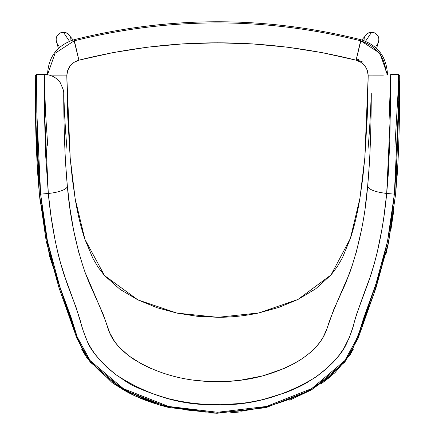<?xml version="1.0" encoding="UTF-8"?>
<svg xmlns="http://www.w3.org/2000/svg" width="435" height="435" viewBox="0 0 435 435"><rect width="100%" height="100%" fill="white"/><g stroke="black" fill="none" stroke-linecap="round" stroke-linejoin="round"><path stroke-width="0.65" d="M356.444 58.861L358.821 59.524M376.59 48.443L379.021 39.797L378.477 36.915L376.879 34.468L374.464 32.832L371.604 32.25L365.53 41.254L371.604 32.25L368.722 32.821L365.672 35.126M375.633 46.066L376.775 45.131L378.423 42.684M378.64 42.103L378.89 38.329L377.797 35.61L375.753 33.528L373.061 32.397L370.136 32.391L367.417 33.517L361.806 39.966M365.324 35.599L364.177 38.323L364.062 40.689M356.368 58.845L357.608 59.127M357.336 59.829L356.227 59.72L363.171 62.14M73.194 39.966L67.583 33.517L64.864 32.391L63.396 32.25L69.469 41.254L63.396 32.25L61.939 32.397L59.247 33.528L57.202 35.61L56.11 38.329L56.36 42.103M70.938 40.689L70.823 38.323L69.676 35.599M69.328 35.126L66.278 32.821L63.396 32.25L60.536 32.832L58.121 34.468L56.523 36.915L55.979 39.797L58.41 48.443M56.577 42.684L58.225 45.131L59.367 46.066M394.926 146.557L397.927 94.77L398.433 74.548L398.199 112.148L394.366 194.146A1.283 0.37 5.6 0 0 395.654 193.901A1.283 0.37 -174.4 0 1 394.366 194.146L387.509 241.392L375.09 286.98L357.913 336.685L344.797 360.637L311.683 388.613L266.394 406.464L217.56 412.26L168.715 406.486L123.437 388.683L90.241 360.68L77.104 336.744L59.878 286.893L47.426 241.055L40.634 194.146A1.283 0.37 174.4 0 1 39.346 193.901L46.208 241.207L59.013 287.861L76.93 338.381L90.181 362.083L123.317 389.749L168.617 407.459L217.571 413.223L266.503 407.432L311.813 389.668L344.863 362.029L358.092 338.316L375.96 287.943L388.727 241.528L395.654 193.896L399.711 83.471L398.052 121.3M365.09 208.022L367.646 186.147C365.139 216.896 359.071 246.069 349.446 273.664C338.675 298.095 331.867 314.331 329.029 322.368C325.962 331.459 323.64 344.998 298.801 360.871C273.881 375.122 246.161 382.05 215.64 381.653C185.005 381.446 157.573 373.91 133.338 359.044C109.854 342.666 109 330.497 105.623 321.28C102.535 313.108 95.673 296.762 85.032 272.239C75.723 245.057 69.834 216.358 67.354 186.147A19.254 5.552 174.5 0 1 48.301 193.45C51.107 223.237 56.305 250.196 63.901 274.338C71.927 295.816 77.425 311.357 80.393 320.948C81.465 326.027 83.667 332.574 86.989 340.589C90.627 350.577 100.349 362.007 116.161 374.878C147.916 395.437 180.987 405.393 215.358 404.74C249.641 405.969 282.842 396.921 314.967 377.607C331.519 365.416 342.166 353.834 346.907 342.872C350.822 334.167 353.28 327.261 354.275 322.15C357.097 312.58 362.567 297.056 370.696 275.583C378.51 251.153 383.844 223.775 386.699 193.45L383.92 216.635L382.099 228.326L377.314 251.974L374.301 263.648L369.108 280.314L356.58 314.239L352.725 327.707L349.522 337.109L343.693 348.625L339.072 355.341L333.096 362.36L325.657 369.462L317.017 376.193L307.344 382.37C302.265 385.453 295.202 388.808 286.138 392.441L263.224 399.493C253.05 401.728 245.193 403.076 239.669 403.544L220.355 404.735L203.634 404.284L191.694 403.109L179.911 401.228L168.301 398.639C146.889 392.25 132.349 386.242 124.682 380.598L115.275 374.22L107.005 367.379L99.974 360.245L94.411 353.285C90.888 348.152 88.457 344.014 87.12 340.871L83.264 330.964L76.174 307.643L67.169 283.952L60.351 262.387C58.736 256.732 56.931 249.048 54.935 239.332L51.02 216.228L48.301 193.45L40.634 194.146L36.801 112.061L36.567 74.548L36.964 122.181L38.073 157.383C38.818 172.613 39.672 184.87 40.634 194.146L43.446 217.625L45.283 229.43L47.475 241.311L53.119 265.225C55.979 275.263 58.323 282.745 60.155 287.671L71.492 318.545L77.354 337.44L82.063 348.174C83.455 351.159 86.369 355.564 90.795 361.382C94.172 365.748 98.903 370.56 104.987 375.813L113.823 382.572L123.872 388.933C125.927 390.527 133.17 393.969 145.605 399.265C157.791 403.582 165.55 406.007 168.894 406.529L186.887 410.026L205.276 411.907L223.432 412.173L242.007 410.83C247.243 410.384 255.312 408.943 266.215 406.507C270.064 405.828 277.824 403.403 289.487 399.227C300.628 394.567 307.888 391.114 311.253 388.863L326.614 378.564L336.396 370.006L344.232 361.344C348.457 355.835 351.366 351.431 352.959 348.136L357.668 337.381L363.513 318.518L378.428 276.932L381.832 265.393L387.454 241.642L391.538 217.723L394.366 194.146L386.699 193.45L390.478 111.654L390.695 74.472L398.433 74.548L399.711 75.94L399.596 101.377C399.422 116.33 399.232 141.609 397.427 171.548L395.654 193.901L388.036 244.905L373.931 293.527L363.122 322.482L350.403 354.313L334.885 372.822L310.769 390.304L265.361 407.736L216.336 413.25L161.135 405.523L135.193 395.926L111.991 382.506L86.641 357.401L76.408 337.12L49.53 256.182L39.346 193.901A1.283 0.37 -5.6 0 0 40.634 194.146L48.301 193.45A19.254 5.552 -5.5 0 0 67.354 186.147C63.787 148.558 63.825 104.906 63.711 95.901C63.809 84.803 63.662 109.729 66.936 148.65M35.964 100.126L35.61 89.072M35.278 77.903L35.42 103.133M35.496 109.783L35.833 128.82M36.029 136.389L36.611 153.12M37.018 161.831L37.867 176.05M39.384 194.271L40.439 204.091M68.828 313.673L72.661 324.749M74.081 329.425L74.76 331.693M81.758 349.343L85.505 355.645M113.84 383.773L123.763 389.999C135.666 397.052 150.727 402.902 168.954 407.541M205.461 412.88L217.69 413.223M229.93 412.858L242.17 411.782M289.715 400.184L311.552 389.82M321.443 383.578L330.459 376.699M349.615 355.466L353.318 349.202M360.278 331.562L360.958 329.295M364.073 319.475L368.956 306.447M386.073 253.676L388.7 241.675M391.049 228.94L393.653 211.437M397.139 175.996L397.916 163.125M398.297 155.29L398.873 139.809M399.292 122.931L399.504 109.75M399.586 102.589L399.721 78.936M399.58 81.155L399.499 84.662M35.567 114.938L39.346 193.896C36.964 166.045 35.697 139.445 35.556 114.095L35.311 75.619L36.567 74.548L44.305 74.472L44.528 111.73L48.301 193.45L45.762 156.866L44.685 121.843L44.332 75.369L45.501 112.442L47.752 145.915M63.842 95.379L63.722 93.569M63.711 95.901L63.771 104.471M64.097 124.122L64.135 125.807M64.249 130.326L64.434 136.644M64.668 143.414L64.956 150.548M65.696 164.751L67.354 186.147L69.91 208.022L73.586 230.142L78.757 252.409M85.499 273.517L89.191 282.908L103.046 313.95L109.718 332.905L114.775 341.812L119.092 347.125L128.771 355.814L141.826 364.1L151.679 368.837M195.108 380.282L206.375 381.326L217.766 381.664L229.153 381.288L240.408 380.217L262.539 375.938L283.789 368.635L293.647 363.85L302.575 358.429L310.215 352.606L316.109 346.902L320.361 341.622L323.281 336.967L326.854 328.952L333.814 309.421L345.809 282.913L353.057 263.186M356.254 252.371L361.409 230.18M368.064 148.65C371.289 110.615 371.213 84.586 371.289 95.89C371.185 105.129 371.175 149.259 367.646 186.147L369.31 164.642M370.054 150.298L370.337 143.3M370.756 130.152L371.022 118.385M371.278 93.563L371.213 94.074M367.646 186.147C368.798 189.617 375.144 192.047 386.699 193.45L394.366 194.146L396.339 168.601L397.307 148.297L398.03 122.24L398.433 74.548M389.086 120.267L390.668 75.385L389.912 138.7L388.205 175.234L386.699 193.45M47.551 74.271C48.486 56.653 57.344 45.137 74.14 39.71L74.14 39.71C169.715 15.78 265.285 15.78 360.86 39.71L360.86 39.71C265.285 15.78 169.715 15.78 74.14 39.71L78.893 60.171C171.298 37.04 263.702 37.04 356.107 60.171L360.86 40.852C265.285 16.927 169.715 16.927 74.14 40.852C169.715 16.927 265.285 16.927 360.86 40.852L360.86 39.71C377.656 45.137 386.514 56.653 387.449 74.271C386.514 56.653 377.656 45.137 360.86 39.71L356.107 60.171C363.742 62.64 367.771 67.876 368.195 75.88L383.349 75.853L368.195 75.88L367.249 116.895L364.824 157.758L362.774 178.105L359.908 198.36C357.363 213.677 354.188 227.043 350.376 238.467L342.503 257.607L337.321 266.59L331.035 274.931L315.728 288.796L297.937 299.476L278.862 307.393L258.858 312.934C245.514 315.821 231.888 317.278 217.973 317.311L197.251 316.278L176.909 313.097L157.078 307.714L137.862 299.873L120.011 289.329L104.498 275.545L98.19 267.356L92.894 258.374L84.907 239.299C81.024 227.864 77.794 214.45 75.211 199.056L72.292 178.66L70.214 158.193L67.762 117.102L66.805 75.88C67.229 67.876 71.258 62.64 78.893 60.171L74.14 40.852L55.076 53.266L47.551 74.717L55.076 53.266L74.14 40.852L74.14 39.71C57.344 45.137 48.486 56.653 47.551 74.271L47.551 75.037M386.166 74.211C385.269 57.241 376.726 46.137 360.544 40.906L363.258 41.722M51.651 75.853L66.805 75.88L67.632 70.628L70.133 65.935L74.026 62.319L78.893 60.171L113.067 52.597L147.655 47.17L182.51 43.902L217.5 42.804L252.49 43.902L287.345 47.17L321.933 52.597L356.107 60.171L360.974 62.319L364.873 65.935L366.313 68.181L367.368 70.628L368.195 75.88L364.824 157.758L359.908 198.36L350.376 238.467L331.035 274.931L297.937 299.476L258.858 312.934L217.973 317.311L176.909 313.097L137.862 299.873L104.498 275.545L84.907 239.299L75.211 199.056L70.214 158.193L66.805 75.88L51.651 75.853M387.449 74.722L379.924 53.266L360.86 40.852L379.924 53.266L387.449 74.722M74.14 39.71L74.14 39.71C57.496 45.061 48.633 56.458 47.551 73.896M44.305 74.472C51.112 74.602 56.496 77.435 60.46 82.971L63.423 90.23C64.027 94.558 63.613 91.752 64.157 103.748C64.462 114.296 65.386 129.238 66.93 148.563M360.86 39.71C377.504 45.061 386.367 56.458 387.449 73.896L387.449 75.037"/></g></svg>
